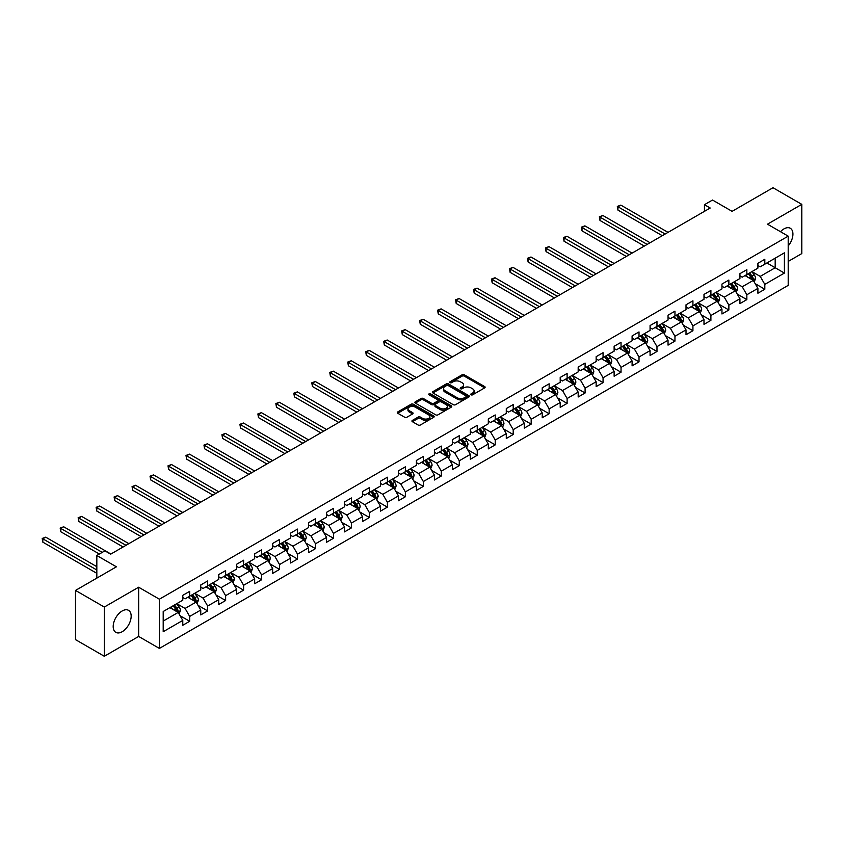 <?xml version="1.0" encoding="UTF-8"?>
<svg xmlns="http://www.w3.org/2000/svg" width="844" height="844" viewBox="0 0 844 844"><rect width="100%" height="100%" fill="white"/><g stroke="black" fill="none" stroke-linecap="round" stroke-linejoin="round"><path stroke-width="1.27" d="M471.068 394.813A1.118 0.644 0 0 0 472.651 394.813L484.667 387.881A1.604 0.928 0 0 0 485.131 387.227A1.604 0.928 0 0 0 484.667 386.573L464.305 374.82A1.604 0.928 0 0 0 462.048 374.82L450.031 381.752A1.118 0.644 0 0 0 451.614 382.67L453.165 381.773A5.117 2.954 0 0 1 460.402 381.773L462.101 382.754A5.117 2.954 0 0 1 463.599 384.843A5.117 2.954 0 0 1 462.101 386.932L460.55 387.829A1.118 0.644 0 0 0 462.132 388.746L463.683 387.85A5.117 2.954 0 0 1 470.92 387.85L472.619 388.82A5.117 2.954 0 0 1 474.117 390.909A5.117 2.954 0 0 1 472.619 392.998L471.068 393.895A1.118 0.644 0 0 0 471.068 394.813L471.068 393.895M122.18 631.723A12.713 7.332 120 0 0 130.482 620.53A12.713 7.332 120 0 0 128.531 610.339A12.713 7.332 120 0 0 122.18 610.972A12.713 7.332 120 0 0 113.877 622.165A12.713 7.332 120 0 0 115.828 632.356A12.713 7.332 120 0 0 122.18 631.723M788.201 245.952A12.713 7.332 120 0 0 790.3 228.27A12.713 7.332 120 0 0 783.939 228.903A12.713 7.332 120 0 0 780.489 231.699M412.399 420.396A1.604 0.928 0 0 0 411.935 421.04A1.604 0.928 0 0 0 412.399 421.694L418.118 424.996A1.604 0.928 0 0 0 420.375 424.996L433.721 417.295A1.604 0.928 0 0 0 434.185 416.641A1.604 0.928 0 0 0 433.721 415.986L413.36 404.234A1.604 0.928 0 0 0 411.102 404.234L397.756 411.935A1.604 0.928 0 0 0 397.292 412.589A1.604 0.928 0 0 0 397.756 413.243L404.656 417.221A1.604 0.928 0 0 0 406.913 417.221L412.632 413.929A1.604 0.928 0 0 0 413.096 413.275A1.604 0.928 0 0 0 412.632 412.621L409.203 410.648A4.283 2.469 0 0 1 407.958 408.897A4.283 2.469 0 0 1 410.595 406.618A4.283 2.469 0 0 1 415.259 407.156L428.657 414.889A4.283 2.469 0 0 1 429.912 416.641A4.283 2.469 0 0 1 427.275 418.919A4.283 2.469 0 0 1 422.612 418.381L420.375 417.094A1.604 0.928 0 0 0 418.118 417.094L412.399 420.396L412.399 421.694L418.118 418.424L418.118 417.094M788.201 261.429L801.8 253.58L801.8 204.364L772.999 187.727L732.096 211.348L712.515 200.039L704.445 204.691L710.205 208.014L110.659 554.17L104.899 550.837L96.828 555.5L96.828 578.108M104.318 607.047L104.318 656.273L138.659 636.45L138.659 587.224L104.318 607.047L75.517 590.42L116.419 566.809L96.828 555.5M138.659 587.224L159.389 599.198L788.201 236.151L788.201 285.377L159.389 648.424L159.389 599.198M801.8 204.364L767.47 224.177L788.201 236.151M453.281 404.687A1.604 0.928 0 0 0 455.549 404.687L468.884 396.986A1.604 0.928 0 0 0 469.359 396.332A1.604 0.928 0 0 0 468.884 395.678L448.533 383.925A1.604 0.928 0 0 0 446.276 383.925L432.93 391.627A1.604 0.928 0 0 0 432.455 392.281A1.604 0.928 0 0 0 432.93 392.935L453.281 404.687M429.469 395.055A1.118 0.644 0 0 1 430.609 395.214L430.609 393.884L451.308 405.827A1.604 0.928 0 0 1 451.772 406.481A1.604 0.928 0 0 1 451.308 407.135L437.962 414.837A1.604 0.928 0 0 1 435.694 414.837L415.343 403.094L421.05 399.813L421.05 398.484L415.343 401.786A1.604 0.928 0 0 0 414.879 402.44A1.604 0.928 0 0 0 415.343 403.094L415.343 401.786M421.05 399.813A1.604 0.928 0 0 1 423.319 399.813L423.319 398.484A1.604 0.928 0 0 0 421.05 398.484M423.319 398.484L431.569 403.253A1.604 0.928 0 0 0 433.837 403.253L437.625 401.069A1.604 0.928 0 0 0 438.089 400.415A1.604 0.928 0 0 0 437.625 399.761L429.026 394.802A1.118 0.644 0 0 1 430.609 393.884M104.318 656.273L75.517 639.636L75.517 590.42M180.067 615.73L189.689 621.279L189.689 616.426L200.756 610.043L200.756 614.896L207.666 610.908L207.666 606.045L218.723 599.662L218.723 604.515L225.633 600.527L225.633 595.674L236.7 589.291L236.7 594.144L243.61 590.156L243.61 585.293L254.666 578.91L254.666 583.763L261.587 579.775L261.587 574.922L272.644 568.529L272.644 573.392L279.554 569.394L279.554 564.541L290.61 558.158L290.61 563.011L297.531 559.023L297.531 554.17L308.587 547.777L308.587 552.641L315.498 548.642L315.498 543.789L326.565 537.406L326.565 542.259L333.475 538.272L333.475 533.419L344.531 527.025L344.531 531.889L351.442 527.89L351.442 523.037L362.509 516.655L362.509 521.508L369.419 517.52L369.419 512.656L380.475 506.273L380.475 511.126L387.396 507.138L387.396 502.286L398.452 495.903L398.452 500.756L405.363 496.768L405.363 491.904L416.419 485.522L416.419 490.375L423.34 486.387L423.34 481.534L434.396 475.151L434.396 480.004L441.306 476.016L441.306 471.152L452.373 464.77L452.373 469.623L459.284 465.635L459.284 460.782L470.34 454.388L470.34 459.252L477.25 455.254L477.25 450.401L488.317 444.018L488.317 448.871L495.228 444.883L495.228 440.03L506.284 433.637L506.284 438.5L513.205 434.502L513.205 429.649L524.261 423.266L524.261 428.119L531.171 424.131L531.171 419.278L542.228 412.885L542.228 417.748L549.149 413.75L549.149 408.897L560.205 402.514L560.205 407.367L567.115 403.379L567.115 398.516L578.182 392.133L578.182 396.986L585.092 392.998L585.092 388.145L596.149 381.762L596.149 386.615L603.059 382.627L603.059 377.764L614.126 371.381L614.126 376.234L621.036 372.246L621.036 367.393L632.093 361.01L632.093 365.863L639.014 361.865L639.014 357.012L650.07 350.629L650.07 355.482L656.98 351.494L656.98 346.641L668.037 340.248L668.037 345.112L674.957 341.113L674.957 336.26L686.014 329.877L686.014 334.73L692.924 330.743L692.924 325.889L703.991 319.496L703.991 324.36L710.901 320.361L710.901 315.508L721.958 309.126L721.958 313.979L728.868 309.991L728.868 305.127L739.935 298.744L739.935 303.597L746.845 299.609L746.845 294.756L757.901 288.374L757.901 293.227L764.822 289.239L764.822 284.375L784.403 273.076L784.403 252.852L775.182 258.169L775.182 267.748L784.403 273.076M189.689 621.279L182.779 625.267L182.779 620.414L163.198 631.723L163.198 611.499L182.779 600.2L182.779 595.336L189.689 591.349L189.689 596.202L200.756 589.819L200.756 584.966L207.666 580.967L207.666 585.831L218.723 579.438L218.723 574.585L225.633 570.597L225.633 575.45L236.7 569.067L236.7 564.214L243.61 560.216L243.61 565.079L254.666 558.686L254.666 553.833L261.587 549.845L261.587 554.698L272.644 548.315L272.644 543.462L279.554 539.464L279.554 544.327L290.61 537.934L290.61 533.081L297.531 529.093L297.531 533.946L308.587 527.563L308.587 522.7L315.498 518.712L315.498 523.565L326.565 517.182L326.565 512.329L333.475 508.341L333.475 513.194L344.531 506.811L344.531 501.948L351.442 497.96L351.442 502.813L362.509 496.43L362.509 491.577L369.419 487.589L369.419 492.442L380.475 486.06L380.475 481.196L387.396 477.208L387.396 482.061L398.452 475.678L398.452 470.825L405.363 466.827L405.363 471.69L416.419 465.297L416.419 460.444L423.34 456.456L423.34 461.309L434.396 454.927L434.396 450.074L441.306 446.075L441.306 450.939L452.373 444.545L452.373 439.692L459.284 435.704L459.284 440.557L470.34 434.175L470.34 429.322L477.25 425.323L477.25 430.176L488.317 423.793L488.317 418.94L495.228 414.953L495.228 419.806L506.284 413.423L506.284 408.559L513.205 404.571L513.205 409.424L524.261 403.042L524.261 398.189L531.171 394.201L531.171 399.054L542.228 392.671L542.228 387.807L549.149 383.82L549.149 388.673L560.205 382.29L560.205 377.437L567.115 373.438L567.115 378.302L578.182 371.909L578.182 367.056L585.092 363.068L585.092 367.921L596.149 361.538L596.149 356.685L603.059 352.686L603.059 357.55L614.126 351.157L614.126 346.304L621.036 342.316L621.036 347.169L632.093 340.786L632.093 335.933L639.014 331.935L639.014 336.798L650.07 330.405L650.07 325.552L656.98 321.564L656.98 326.417L668.037 320.034L668.037 315.171L674.957 311.183L674.957 316.036L686.014 309.653L686.014 304.8L692.924 300.812L692.924 305.665L703.991 299.282L703.991 294.419L710.901 290.431L710.901 295.284L721.958 288.901L721.958 284.048L728.868 280.06L728.868 284.913L739.935 278.531L739.935 273.667L746.845 269.679L746.845 274.532L757.901 268.149L757.901 263.296L764.822 259.298L764.822 264.161L784.403 252.852M187.843 597.267L196.146 602.057L185.079 608.44L176.786 603.65M182.779 597.531L185.079 598.86L189.689 596.202M185.079 608.44L189.689 616.426M196.146 602.057L200.756 610.043M205.82 586.896L214.112 591.686L203.056 598.069L194.764 593.279M200.756 587.16L203.056 588.49L207.666 585.831M203.056 598.069L207.666 606.045M214.112 591.686L218.723 599.662M223.797 576.515L232.089 581.305L221.033 587.688L212.73 582.898M218.723 576.779L221.033 578.108L225.633 575.45M221.033 587.688L225.633 595.674M232.089 581.305L236.7 589.291M241.764 566.145L250.056 570.924L239 577.317L230.707 572.527M236.7 566.408L239 567.738L243.61 565.079M239 577.317L243.61 585.293M250.056 570.924L254.666 578.91M259.741 555.763L268.033 560.553L256.977 566.936L248.674 562.146M254.666 556.027L256.977 557.356L261.587 554.698M256.977 566.936L261.587 574.922M268.033 560.553L272.644 568.529M277.708 545.382L286.01 550.172L274.944 556.565L266.651 551.776M272.644 545.657L274.944 546.986L279.554 544.327M274.944 556.565L279.554 564.541M286.01 550.172L290.61 558.158M295.685 535.012L303.977 539.801L292.921 546.184L284.628 541.394M290.61 535.275L292.921 536.605L297.531 533.946M292.921 546.184L297.531 554.17M303.977 539.801L308.587 547.777M313.651 524.63L321.954 529.42L310.887 535.813L302.595 531.024M308.587 524.905L310.887 526.234L315.498 523.565M310.887 535.813L315.498 543.789M321.954 529.42L326.565 537.406M331.629 514.26L339.921 519.049L328.865 525.432L320.572 520.642M326.565 514.524L328.865 515.853L333.475 513.194M328.865 525.432L333.475 533.419M339.921 519.049L344.531 527.025M349.606 503.879L357.898 508.668L346.842 515.051L338.539 510.261M344.531 504.142L346.842 505.482L351.442 502.813M346.842 515.051L351.442 523.037M357.898 508.668L362.509 516.655M367.573 493.508L375.865 498.298L364.808 504.68L356.516 499.891M362.509 493.772L364.808 495.101L369.419 492.442M364.808 504.68L369.419 512.656M375.865 498.298L380.475 506.273M385.55 483.127L393.842 487.916L382.786 494.299L374.483 489.509M380.475 483.39L382.786 484.72L387.396 482.061M382.786 494.299L387.396 502.286M393.842 487.916L398.452 495.903M403.516 472.756L411.819 477.546L400.752 483.928L392.46 479.139M398.452 473.02L400.752 474.349L405.363 471.69M400.752 483.928L405.363 491.904M411.819 477.546L416.419 485.522M421.494 462.375L429.786 467.165L418.729 473.547L410.437 468.758M416.419 462.639L418.729 463.968L423.34 461.309M418.729 473.547L423.34 481.534M429.786 467.165L434.396 475.151M439.471 451.994L447.763 456.783L436.696 463.177L428.404 458.387M434.396 452.268L436.696 453.597L441.306 450.939M436.696 463.177L441.306 471.152M447.763 456.783L452.373 464.77M457.437 441.623L465.73 446.413L454.673 452.795L446.381 448.006M452.373 441.887L454.673 443.216L459.284 440.557M454.673 452.795L459.284 460.782M465.73 446.413L470.34 454.388M475.415 431.242L483.707 436.031L472.651 442.425L464.348 437.635M470.34 431.516L472.651 432.845L477.25 430.176M472.651 442.425L477.25 450.401M483.707 436.031L488.317 444.018M493.381 420.871L501.684 425.661L490.617 432.044L482.325 427.254M488.317 421.135L490.617 422.464L495.228 419.806M490.617 432.044L495.228 440.03M501.684 425.661L506.284 433.637M511.358 410.49L519.651 415.28L508.594 421.662L500.292 416.883M506.284 410.754L508.594 412.094L513.205 409.424M508.594 421.662L513.205 429.649M519.651 415.28L524.261 423.266M529.325 400.119L537.628 404.909L526.561 411.292L518.269 406.502M524.261 400.383L526.561 401.712L531.171 399.054M526.561 411.292L531.171 419.278M537.628 404.909L542.228 412.885M547.302 389.738L555.595 394.528L544.538 400.911L536.246 396.121M542.228 390.002L544.538 391.331L549.149 388.673M544.538 400.911L549.149 408.897M555.595 394.528L560.205 402.514M565.28 379.367L573.572 384.157L562.505 390.54L554.213 385.75M560.205 379.631L562.505 380.961L567.115 378.302M562.505 390.54L567.115 398.516M573.572 384.157L578.182 392.133M583.246 368.986L591.538 373.776L580.482 380.159L572.19 375.369M578.182 369.25L580.482 370.579L585.092 367.921M580.482 380.159L585.092 388.145M591.538 373.776L596.149 381.762M601.223 358.616L609.516 363.395L598.459 369.788L590.156 364.998M596.149 358.879L598.459 360.209L603.059 357.55M598.459 369.788L603.059 377.764M609.516 363.395L614.126 371.381M619.19 348.234L627.493 353.024L616.426 359.407L608.134 354.617M614.126 348.498L616.426 349.827L621.036 347.169M616.426 359.407L621.036 367.393M627.493 353.024L632.093 361.01M637.167 337.853L645.46 342.643L634.403 349.036L626.1 344.246M632.093 338.127L634.403 339.457L639.014 336.798M634.403 349.036L639.014 357.012M645.46 342.643L650.07 350.629M655.134 327.483L663.437 332.272L652.37 338.655L644.077 333.865M650.07 327.746L652.37 329.076L656.98 326.417M652.37 338.655L656.98 346.641M663.437 332.272L668.037 340.248M673.111 317.101L681.403 321.891L670.347 328.284L662.055 323.495M668.037 317.376L670.347 318.705L674.957 316.036M670.347 328.284L674.957 336.26M681.403 321.891L686.014 329.877M691.088 306.731L699.381 311.52L688.314 317.903L680.021 313.113M686.014 306.994L688.314 308.324L692.924 305.665M688.314 317.903L692.924 325.889M699.381 311.52L703.991 319.496M709.055 296.349L717.347 301.139L706.291 307.522L697.999 302.732M703.991 296.613L706.291 297.953L710.901 295.284M706.291 307.522L710.901 315.508M717.347 301.139L721.958 309.126M727.032 285.979L735.324 290.769L724.268 297.151L715.965 292.362M721.958 286.243L724.268 287.572L728.868 284.913M724.268 297.151L728.868 305.127M735.324 290.769L739.935 298.744M744.999 275.598L753.302 280.387L742.235 286.77L733.942 281.98M739.935 275.861L742.235 277.191L746.845 274.532M742.235 286.77L746.845 294.756M753.302 280.387L757.901 288.374M766.89 262.959L775.182 267.748L760.212 276.399L751.909 271.61M757.901 265.491L760.212 266.82L764.822 264.161M760.212 276.399L764.822 284.375M138.659 636.45L159.389 648.424M704.445 204.691L704.445 211.348M163.198 621.078L178.168 612.438L169.876 607.648M178.168 612.438L182.779 620.414M755.201 283.679L764.822 289.239M737.223 294.06L746.845 299.609M719.257 304.431L728.868 309.991M701.28 314.812L710.901 320.361M683.302 325.183L692.924 330.743M665.336 335.564L674.957 341.113M647.359 345.934L656.98 351.494M629.392 356.316L639.014 361.865M611.415 366.697L621.036 372.246M593.448 377.068L603.059 382.627M575.471 387.449L585.092 392.998M557.494 397.819L567.115 403.379M539.527 408.201L549.149 413.75M521.55 418.571L531.171 424.131M503.583 428.952L513.205 434.502M485.606 439.323L495.228 444.883M467.639 449.704L477.25 455.254M449.662 460.086L459.284 465.635M431.685 470.456L441.306 476.016M413.718 480.837L423.34 486.387M395.741 491.208L405.363 496.768M377.774 501.589L387.396 507.138M359.797 511.96L369.419 517.52M341.831 522.341L351.442 527.89M323.853 532.712L333.475 538.272M305.876 543.093L315.498 548.642M287.909 553.464L297.531 559.023M269.932 563.845L279.554 569.394M251.966 574.226L261.587 579.775M233.988 584.597L243.61 590.156M216.022 594.978L225.633 600.527M198.045 605.348L207.666 610.908M471.511 394.971L472.619 394.327A5.117 2.954 0 0 0 474.117 392.238L474.117 390.909M463.599 384.843L463.599 386.172A5.117 2.954 0 0 1 462.101 388.261L460.993 388.905M484.667 386.573L484.667 387.881L464.305 376.15A1.604 0.928 0 0 0 462.048 376.15L450.474 382.828M468.863 396.996L448.533 385.254A1.604 0.928 0 0 0 446.276 385.254L432.951 392.945M466.057 396.786A1.118 0.644 0 0 0 466.057 395.878L448.196 385.56A1.118 0.644 0 0 0 446.613 385.56L444.967 386.51A5.117 2.954 0 0 0 443.469 388.599A5.117 2.954 0 0 0 444.967 390.688L457.184 397.735A5.117 2.954 0 0 0 464.422 397.735L466.057 396.786L466.057 398.115A1.118 0.644 0 0 0 466.394 397.661L466.394 396.332M443.469 388.599L443.469 389.928A5.117 2.954 0 0 0 444.967 392.017L444.967 390.688M466.057 398.115L464.422 399.064A5.117 2.954 0 0 1 457.184 399.064L444.967 392.017M423.319 399.813L431.569 404.582A1.604 0.928 0 0 0 433.837 404.582L437.625 402.398A1.604 0.928 0 0 0 438.089 401.744L438.089 400.415M430.609 395.214L451.287 407.146M440.135 408.201A4.283 2.469 0 0 0 444.799 408.739A4.283 2.469 0 0 0 447.436 406.449A4.283 2.469 0 0 0 446.191 404.709L441.465 401.976A1.604 0.928 0 0 0 439.207 401.976L435.42 404.171A1.604 0.928 0 0 0 434.945 404.825A1.604 0.928 0 0 0 435.42 405.468L440.135 408.201L440.135 409.53A4.283 2.469 0 0 0 444.799 410.068A4.283 2.469 0 0 0 447.436 407.779L447.436 406.449M434.945 404.825L434.945 406.154A1.604 0.928 0 0 0 435.42 406.808L435.42 405.468M440.135 409.53L435.42 406.808M429.912 416.641L429.912 417.97A4.283 2.469 0 0 1 427.275 420.249A4.283 2.469 0 0 1 422.612 419.711L420.375 418.424A1.604 0.928 0 0 0 418.118 418.424M407.958 408.897L407.958 410.226A4.283 2.469 0 0 0 409.203 411.977L409.203 410.648M412.632 412.621L412.632 413.929L409.203 411.977M433.721 415.986L433.721 417.295L413.36 405.563A1.604 0.928 0 0 0 411.102 405.563L397.777 413.254M754.209 281.97L755.58 278.509A4.315 2.49 -120 0 0 754.198 274.838L751.825 271.662M747.678 277.148L746.064 274.986M668.037 232.364L620.836 205.113L617.956 206.78L617.956 210.103L662.276 235.687M748.248 273.72L750.632 276.895A4.315 2.49 60 0 1 751.867 279.491L753.249 278.699A4.315 2.49 -120 0 0 752.015 276.104L749.63 272.928M748.554 273.551L751.192 277.075A2.194 1.266 60 0 1 751.593 277.739L753.249 278.699M617.956 210.103L617.323 206.411L665.156 234.031M617.323 206.411L620.836 205.113M736.232 292.341L737.603 288.891A4.315 2.49 -120 0 0 736.232 285.209L733.847 282.033M729.701 287.519L728.087 285.367M650.07 242.745L602.869 215.484L599.989 217.151L599.989 220.474L644.31 246.068M730.282 284.101L732.655 287.276A4.315 2.49 60 0 1 733.89 289.872L735.272 289.07A4.315 2.49 -120 0 0 734.037 286.475L731.664 283.299M730.577 283.922L733.214 287.445A2.194 1.266 60 0 1 733.615 288.12L735.272 289.07M599.989 220.474L599.356 216.781L647.19 244.401M599.356 216.781L602.869 215.484M718.265 302.722L719.637 299.261A4.315 2.49 -120 0 0 718.255 295.59L715.881 292.414M711.735 297.9L710.12 295.738M632.093 253.116L584.892 225.865L582.012 227.532L582.012 230.855L626.332 256.439M712.304 294.472L714.678 297.647A4.315 2.49 60 0 1 715.923 300.242L717.305 299.451A4.315 2.49 -120 0 0 716.06 296.856L713.686 293.68M712.61 294.303L715.248 297.827A2.194 1.266 60 0 1 715.638 298.491L717.305 299.451M582.012 230.855L581.379 227.163L629.213 254.782M581.379 227.163L584.892 225.865M700.288 313.092L701.659 309.642A4.315 2.49 -120 0 0 700.277 305.961L697.904 302.796M693.757 308.271L692.143 306.119M614.126 263.497L566.925 236.246L564.045 237.902L564.045 241.226L608.366 266.82M694.327 304.853L696.711 308.028A4.315 2.49 60 0 1 697.946 310.624L699.328 309.822A4.315 2.49 -120 0 0 698.094 307.227L695.72 304.051M694.633 304.684L697.271 308.197A2.194 1.266 60 0 1 697.671 308.872L699.328 309.822M564.045 241.226L563.412 237.544L611.246 265.153M563.412 237.544L566.925 236.246M682.321 323.474L683.682 320.013A4.315 2.49 -120 0 0 682.311 316.342L679.926 313.166M675.791 318.652L674.166 316.489M596.149 273.867L548.948 246.617L546.068 248.284L546.068 251.607L590.389 277.191M676.361 315.234L678.734 318.399A4.315 2.49 60 0 1 679.969 321.005L681.351 320.203A4.315 2.49 -120 0 0 680.116 317.608L677.743 314.432M676.656 315.055L679.293 318.578A2.194 1.266 60 0 1 679.694 319.243L681.351 320.203M546.068 251.607L545.435 247.914L593.269 275.534M545.435 247.914L548.948 246.617M664.344 333.844L665.716 330.394A4.315 2.49 -120 0 0 664.333 326.723L661.96 323.547M657.814 329.023L656.199 326.871M578.182 284.249L530.981 256.998L528.101 258.654L528.101 261.988L572.422 287.572M658.383 325.605L660.768 328.78A4.315 2.49 60 0 1 662.002 331.375L663.384 330.574A4.315 2.49 -120 0 0 662.15 327.978L659.765 324.803M658.689 325.436L661.327 328.949A2.194 1.266 60 0 1 661.728 329.624L663.384 330.574M528.101 261.988L527.458 258.296L575.302 285.905M527.458 258.296L530.981 256.998M646.367 344.225L647.738 340.776A4.315 2.49 -120 0 0 646.367 337.094L643.983 333.918M639.836 339.404L638.222 337.241M560.205 294.619L513.004 267.369L510.124 269.036L510.124 272.359L554.445 297.953M640.417 335.986L642.79 339.161A4.315 2.49 60 0 1 644.025 341.757L645.407 340.955A4.315 2.49 -120 0 0 644.172 338.36L641.799 335.184M640.712 335.806L643.35 339.33A2.194 1.266 60 0 1 643.75 339.995L645.407 340.955M510.124 272.359L509.491 268.666L557.325 296.286M509.491 268.666L513.004 267.369M628.4 354.596L629.772 351.146A4.315 2.49 -120 0 0 628.39 347.475L626.016 344.299M621.87 349.775L620.256 347.623M542.228 305L495.027 277.75L492.147 279.406L492.147 282.74L536.467 308.324M622.439 346.356L624.824 349.532A4.315 2.49 60 0 1 626.058 352.127L627.44 351.336A4.315 2.49 -120 0 0 626.206 348.73L623.821 345.565M622.745 346.188L625.383 349.711A2.194 1.266 60 0 1 625.784 350.376L627.44 351.336M492.147 282.74L491.514 279.047L539.348 306.657M491.514 279.047L495.027 277.75M610.423 364.977L611.794 361.527A4.315 2.49 -120 0 0 610.423 357.845L608.039 354.67M603.893 360.156L602.278 358.004M524.261 315.371L477.06 288.12L474.18 289.787L474.18 293.111L518.501 318.705M604.473 356.738L606.847 359.913A4.315 2.49 60 0 1 608.081 362.509L609.463 361.707A4.315 2.49 -120 0 0 608.229 359.111L605.855 355.936M604.768 356.558L607.406 360.082A2.194 1.266 60 0 1 607.807 360.747L609.463 361.707M474.18 293.111L473.547 289.418L521.381 317.038M473.547 289.418L477.06 288.12M592.456 375.348L593.828 371.898A4.315 2.49 -120 0 0 592.446 368.227L590.072 365.051M585.926 370.527L584.312 368.374M506.284 325.752L459.083 298.502L456.203 300.169L456.203 303.492L500.524 329.076M586.496 367.108L588.869 370.284A4.315 2.49 60 0 1 590.114 372.879L591.496 372.088A4.315 2.49 -120 0 0 590.251 369.493L587.878 366.317M586.802 366.94L589.439 370.463A2.194 1.266 60 0 1 589.829 371.128L591.496 372.088M456.203 303.492L455.57 299.799L503.404 327.419M455.57 299.799L459.083 298.502M574.479 385.729L575.851 382.279A4.315 2.49 -120 0 0 574.469 378.597L572.095 375.422M567.949 380.908L566.335 378.756M488.317 336.123L441.117 308.872L438.236 310.539L438.236 313.862L482.557 339.457M568.518 377.49L570.903 380.665A4.315 2.49 60 0 1 572.137 383.26L573.519 382.459A4.315 2.49 -120 0 0 572.285 379.863L569.9 376.688M568.824 377.31L571.462 380.834A2.194 1.266 60 0 1 571.863 381.499L573.519 382.459M438.236 313.862L437.603 310.17L485.437 337.79M437.603 310.17L441.117 308.872M556.512 396.11L557.873 392.65A4.315 2.49 -120 0 0 556.502 388.978L554.118 385.803M549.971 391.289L548.357 389.126M470.34 346.504L423.139 319.254L420.259 320.92L420.259 324.244L464.58 349.827M550.552 387.86L552.925 391.036A4.315 2.49 60 0 1 554.16 393.631L555.542 392.84A4.315 2.49 -120 0 0 554.308 390.244L551.934 387.069M550.847 387.691L553.485 391.215A2.194 1.266 60 0 1 553.886 391.88L555.542 392.84M420.259 324.244L419.626 320.551L467.46 348.171M419.626 320.551L423.139 319.254M538.535 406.481L539.907 403.031A4.315 2.49 -120 0 0 538.525 399.349L536.151 396.174M532.005 401.66L530.391 399.507M452.373 356.885L405.173 329.635L402.293 331.291L402.293 334.614L446.613 360.209M532.575 398.241L534.959 401.417A4.315 2.49 60 0 1 536.193 404.012L537.575 403.21A4.315 2.49 -120 0 0 536.341 400.615L533.957 397.44M532.88 398.062L535.518 401.586A2.194 1.266 60 0 1 535.919 402.261L537.575 403.21M402.293 334.614L401.649 330.922L449.493 358.542M401.649 330.922L405.173 329.635M520.558 416.862L521.93 413.402A4.315 2.49 -120 0 0 520.558 409.73L518.174 406.555M514.028 412.041L512.413 409.878M434.396 367.256L387.196 340.005L384.315 341.672L384.315 344.996L428.636 370.579M514.608 408.612L516.982 411.788A4.315 2.49 60 0 1 518.216 414.393L519.598 413.592A4.315 2.49 -120 0 0 518.364 410.996L515.99 407.821M514.903 408.443L517.541 411.967A2.194 1.266 60 0 1 517.942 412.632L519.598 413.592M384.315 344.996L383.682 341.303L431.516 368.923M383.682 341.303L387.196 340.005M502.591 427.233L503.963 423.783A4.315 2.49 -120 0 0 502.581 420.101L500.207 416.936M496.061 422.411L494.447 420.259M416.419 377.637L369.218 350.387L366.338 352.043L366.338 355.377L410.659 380.961M496.631 418.993L499.015 422.169A4.315 2.49 60 0 1 500.249 424.764L501.631 423.962A4.315 2.49 -120 0 0 500.397 421.367L498.013 418.191M496.937 418.824L499.574 422.338A2.194 1.266 60 0 1 499.975 423.013L501.631 423.962M366.338 355.377L365.705 351.684L413.539 379.294M365.705 351.684L369.218 350.387M484.614 437.614L485.986 434.164A4.315 2.49 -120 0 0 484.614 430.482L482.23 427.307M478.084 432.793L476.47 430.63M398.452 388.008L351.252 360.757L348.372 362.424L348.372 365.747L392.692 391.331M478.664 429.374L481.038 432.539A4.315 2.49 60 0 1 482.272 435.145L483.654 434.343A4.315 2.49 -120 0 0 482.42 431.748L480.046 428.573M478.959 429.195L481.597 432.719A2.194 1.266 60 0 1 481.998 433.383L483.654 434.343M348.372 365.747L347.739 362.055L395.572 389.675M347.739 362.055L351.252 360.757M466.648 447.985L468.019 444.535A4.315 2.49 -120 0 0 466.637 440.863L464.263 437.688M460.117 443.163L458.503 441.011M380.475 398.389L333.274 371.138L330.394 372.795L330.394 376.129L374.715 401.712M460.687 439.745L463.061 442.921A4.315 2.49 60 0 1 464.305 445.516L465.688 444.725A4.315 2.49 -120 0 0 464.443 442.119L462.069 438.943M460.993 439.576L463.63 443.089A2.194 1.266 60 0 1 464.021 443.765L465.688 444.725M330.394 376.129L329.761 372.436L377.595 400.045M329.761 372.436L333.274 371.138M448.67 458.366L450.042 454.916A4.315 2.49 -120 0 0 448.66 451.234L446.286 448.058M442.14 453.544L440.526 451.382M362.509 408.76L315.308 381.509L312.428 383.176L312.428 386.499L356.748 412.094M442.71 450.126L445.094 453.302A4.315 2.49 60 0 1 446.328 455.897L447.71 455.095A4.315 2.49 -120 0 0 446.476 452.5L444.092 449.324M443.016 449.947L445.653 453.471A2.194 1.266 60 0 1 446.054 454.135L447.71 455.095M312.428 386.499L311.795 382.807L359.628 410.427M311.795 382.807L315.308 381.509M430.693 468.736L432.065 465.287A4.315 2.49 -120 0 0 430.693 461.615L428.309 458.44M424.163 463.915L422.549 461.763M344.531 419.141L297.331 391.89L294.451 393.547L294.451 396.88L338.771 422.464M424.743 460.497L427.117 463.672A4.315 2.49 60 0 1 428.351 466.268L429.733 465.477A4.315 2.49 -120 0 0 428.499 462.871L426.125 459.706M425.038 460.328L427.676 463.852A2.194 1.266 60 0 1 428.077 464.517L429.733 465.477M294.451 396.88L293.817 393.188L341.651 420.808M293.817 393.188L297.331 391.89M412.727 479.118L414.098 475.668A4.315 2.49 -120 0 0 412.716 471.986L410.342 468.81M406.196 474.296L404.582 472.144M326.565 429.512L279.364 402.261L276.484 403.928L276.484 407.251L320.804 432.845M406.766 470.878L409.15 474.054A4.315 2.49 60 0 1 410.384 476.649L411.767 475.847A4.315 2.49 -120 0 0 410.532 473.252L408.148 470.076M407.072 470.699L409.709 474.222A2.194 1.266 60 0 1 410.11 474.887L411.767 475.847M276.484 407.251L275.84 403.559L323.685 431.178M275.84 403.559L279.364 402.261M394.749 489.488L396.121 486.038A4.315 2.49 -120 0 0 394.749 482.367L392.365 479.192M388.219 484.667L386.605 482.515M308.587 439.893L261.387 412.642L258.507 414.309L258.507 417.632L302.827 443.216M388.799 481.249L391.173 484.424A4.315 2.49 60 0 1 392.407 487.02L393.789 486.228A4.315 2.49 -120 0 0 392.555 483.633L390.181 480.458M389.095 481.08L391.732 484.604A2.194 1.266 60 0 1 392.133 485.268L393.789 486.228M258.507 417.632L257.874 413.94L305.707 441.56M257.874 413.94L261.387 412.642M376.783 499.87L378.154 496.42A4.315 2.49 -120 0 0 376.772 492.738L374.398 489.562M370.252 495.048L368.638 492.896M290.61 450.274L243.41 423.013L240.529 424.68L240.529 428.003L284.85 453.597M370.822 491.63L373.206 494.806A4.315 2.49 60 0 1 374.441 497.401L375.823 496.599A4.315 2.49 -120 0 0 374.588 494.004L372.204 490.828M371.128 491.451L373.765 494.974A2.194 1.266 60 0 1 374.166 495.65L375.823 496.599M240.529 428.003L239.896 424.31L287.73 451.93M239.896 424.31L243.41 423.013M358.805 510.251L360.177 506.79A4.315 2.49 -120 0 0 358.795 503.119L356.421 499.943M352.275 505.429L350.661 503.267M272.644 460.645L225.443 433.394L222.563 435.061L222.563 438.384L266.883 463.968M352.855 502.001L355.229 505.176A4.315 2.49 60 0 1 356.463 507.772L357.845 506.98A4.315 2.49 -120 0 0 356.611 504.385L354.237 501.209M353.151 501.832L355.788 505.356A2.194 1.266 60 0 1 356.189 506.02L357.845 506.98M222.563 438.384L221.93 434.692L269.763 462.312M221.93 434.692L225.443 433.394M340.839 520.621L342.21 517.172A4.315 2.49 -120 0 0 340.828 513.49L338.455 510.325M334.308 515.8L332.694 513.648M254.666 471.026L207.466 443.775L204.586 445.432L204.586 448.755L248.906 474.349M334.878 512.382L337.252 515.557A4.315 2.49 60 0 1 338.497 518.153L339.879 517.351A4.315 2.49 -120 0 0 338.634 514.756L336.26 511.58M335.184 512.213L337.822 515.726A2.194 1.266 60 0 1 338.212 516.401L339.879 517.351M204.586 448.755L203.953 445.073L251.786 472.682M203.953 445.073L207.466 443.775M322.862 531.003L324.233 527.542A4.315 2.49 -120 0 0 322.851 523.871L320.477 520.695M316.331 526.181L314.717 524.018M236.7 481.397L189.499 454.146L186.619 455.813L186.619 459.136L230.939 484.72M316.901 522.763L319.285 525.928A4.315 2.49 60 0 1 320.52 528.534L321.902 527.732A4.315 2.49 -120 0 0 320.667 525.137L318.283 521.961M317.207 522.584L319.844 526.107A2.194 1.266 60 0 1 320.245 526.772L321.902 527.732M186.619 459.136L185.986 455.443L233.82 483.063M185.986 455.443L189.499 454.146M304.884 541.373L306.256 537.923A4.315 2.49 -120 0 0 304.884 534.241L302.5 531.076M298.354 536.552L296.74 534.4M218.723 491.778L171.522 464.527L168.642 466.183L168.642 469.517L212.962 495.101M298.934 533.134L301.308 536.309A4.315 2.49 60 0 1 302.542 538.905L303.924 538.103A4.315 2.49 -120 0 0 302.69 535.507L300.316 532.332M299.23 532.965L301.867 536.478A2.194 1.266 60 0 1 302.268 537.153L303.924 538.103M168.642 469.517L168.009 465.825L215.842 493.434M168.009 465.825L171.522 464.527M286.918 551.754L288.289 548.305A4.315 2.49 -120 0 0 286.907 544.623L284.533 541.447M280.387 546.933L278.773 544.77M200.756 502.148L153.555 474.898L150.675 476.565L150.675 479.888L194.996 505.482M280.957 543.515L283.341 546.68A4.315 2.49 60 0 1 284.576 549.286L285.958 548.484A4.315 2.49 -120 0 0 284.723 545.889L282.339 542.713M281.263 543.336L283.901 546.859A2.194 1.266 60 0 1 284.301 547.524L285.958 548.484M150.675 479.888L150.032 476.195L197.876 503.815M150.032 476.195L153.555 474.898M268.941 562.125L270.312 558.675A4.315 2.49 -120 0 0 268.941 555.004L266.556 551.828M262.41 557.304L260.796 555.152M182.779 512.53L135.578 485.279L132.698 486.935L132.698 490.269L177.018 515.853M262.99 553.886L265.364 557.061A4.315 2.49 60 0 1 266.598 559.656L267.981 558.865A4.315 2.49 -120 0 0 266.746 556.259L264.372 553.094M263.286 553.717L265.923 557.23A2.194 1.266 60 0 1 266.324 557.905L267.981 558.865M132.698 490.269L132.065 486.577L179.899 514.186M132.065 486.577L135.578 485.279M250.974 572.506L252.345 569.056A4.315 2.49 -120 0 0 250.963 565.374L248.59 562.199M244.443 567.685L242.829 565.533M164.802 522.9L117.601 495.65L114.721 497.316L114.721 500.64L159.041 526.234M245.013 564.267L247.397 567.442A4.315 2.49 60 0 1 248.632 570.038L250.014 569.236A4.315 2.49 -120 0 0 248.78 566.64L246.395 563.465M245.319 564.087L247.957 567.611A2.194 1.266 60 0 1 248.358 568.276L250.014 569.236M114.721 500.64L114.088 496.947L161.921 524.567M114.088 496.947L117.601 495.65M232.997 582.877L234.368 579.427A4.315 2.49 -120 0 0 232.986 575.756L230.612 572.58M226.466 578.056L224.852 575.903M146.835 533.281L99.634 506.031L96.754 507.687L96.754 511.021L141.075 536.605M227.047 574.637L229.42 577.813A4.315 2.49 60 0 1 230.655 580.408L232.037 579.617A4.315 2.49 -120 0 0 230.802 577.011L228.429 573.846M227.342 574.469L229.979 577.992A2.194 1.266 60 0 1 230.38 578.657L232.037 579.617M96.754 511.021L96.121 507.328L143.955 534.948M96.121 507.328L99.634 506.031M215.03 593.258L216.402 589.808A4.315 2.49 -120 0 0 215.02 586.126L212.646 582.951M208.5 588.437L206.875 586.285M128.858 543.652L81.657 516.401L78.777 518.068L78.777 521.392L123.097 546.986M209.069 585.019L211.443 588.194A4.315 2.49 60 0 1 212.688 590.789L214.07 589.988A4.315 2.49 -120 0 0 212.825 587.392L210.451 584.217M209.375 584.839L212.013 588.363A2.194 1.266 60 0 1 212.403 589.028L214.07 589.988M78.777 521.392L78.144 517.699L125.978 545.319M78.144 517.699L81.657 516.401M197.053 603.639L198.424 600.179A4.315 2.49 -120 0 0 197.042 596.508L194.669 593.332M190.522 598.818L188.908 596.655M110.891 554.033L63.69 526.783L60.81 528.449L60.81 531.773L99.37 554.033M191.092 595.389L193.476 598.565A4.315 2.49 60 0 1 194.711 601.16L196.093 600.369A4.315 2.49 -120 0 0 194.858 597.774L192.474 594.598M191.398 595.22L194.036 598.744A2.194 1.266 60 0 1 194.436 599.409L196.093 600.369M60.81 531.773L60.177 528.08L102.251 552.366M60.177 528.08L63.69 526.783M179.076 614.01L180.447 610.56A4.315 2.49 -120 0 0 179.076 606.878L176.691 603.703M172.545 609.189L170.931 607.036M96.828 566.672L45.713 537.164L42.833 538.82L42.833 542.143L96.828 573.319M173.125 605.77L175.499 608.946A4.315 2.49 60 0 1 176.734 611.541L178.116 610.739A4.315 2.49 -120 0 0 176.881 608.144L174.508 604.969M173.421 605.591L176.058 609.115A2.194 1.266 60 0 1 176.459 609.79L178.116 610.739M42.833 542.143L42.2 538.451L96.828 569.995M42.2 538.451L45.713 537.164M472.619 394.327L472.619 392.998M460.55 388.746L460.55 387.829M462.101 388.261L462.101 386.932M450.031 382.67L450.031 381.752M462.048 376.15L462.048 374.82M464.305 376.15L464.305 374.82M432.93 392.935L432.93 391.627M446.276 385.254L446.276 383.925M448.533 385.254L448.533 383.925M468.884 396.986L468.884 395.678M457.184 399.064L457.184 397.735M464.422 399.064L464.422 397.735M431.569 404.582L431.569 403.253M433.837 404.582L433.837 403.253M437.625 402.398L437.625 401.069M451.308 407.135L451.308 405.827M420.375 418.424L420.375 417.094M422.612 419.711L422.612 418.381M397.756 413.243L397.756 411.935M411.102 405.563L411.102 404.234M413.36 405.563L413.36 404.234M752.869 280.145L755.549 278.594M752.015 276.104L754.198 274.838M748.944 277.876L750.632 276.895M734.902 290.515L737.572 288.975M734.037 286.475L736.232 285.209M730.967 288.247L732.655 287.276M716.925 300.897L719.605 299.346M716.06 296.856L718.255 295.59M712.99 298.628L714.678 297.647M698.948 311.267L701.628 309.727M698.094 307.227L700.277 305.961M695.023 308.999L696.711 308.028M680.981 321.648L683.661 320.098M680.116 317.608L682.311 316.342M677.046 319.38L678.734 318.399M663.004 332.03L665.684 330.479M662.15 327.978L664.333 326.723M659.08 329.751L660.768 328.78M645.038 342.4L647.717 340.849M644.172 338.36L646.367 337.094M641.102 340.132L642.79 339.161M627.06 352.781L629.74 351.231M626.206 348.73L628.39 347.475M623.136 350.503L624.824 349.532M609.094 363.152L611.763 361.612M608.229 359.111L610.423 357.845M605.159 360.884L606.847 359.913M591.116 373.533L593.796 371.982M590.251 369.493L592.446 368.227M587.181 371.265L588.869 370.284M573.139 383.904L575.819 382.364M572.285 379.863L574.469 378.597M569.215 381.636L570.903 380.665M555.173 394.285L557.852 392.734M554.308 390.244L556.502 388.978M551.237 392.017L552.925 391.036M537.195 404.656L539.875 403.115M536.341 400.615L538.525 399.349M533.271 402.388L534.959 401.417M519.229 415.037L521.909 413.486M518.364 410.996L520.558 409.73M515.294 412.769L516.982 411.788M501.252 425.408L503.931 423.867M500.397 421.367L502.581 420.101M497.316 423.139L499.015 422.169M483.285 435.789L485.954 434.238M482.42 431.748L484.614 430.482M479.35 433.521L481.038 432.539M465.308 446.17L467.987 444.619M464.443 442.119L466.637 440.863M461.373 443.891L463.061 442.921M447.331 456.541L450.01 455M446.476 452.5L448.66 451.234M443.406 454.272L445.094 453.302M429.364 466.922L432.044 465.371M428.499 462.871L430.693 461.615M425.429 464.654L427.117 463.672M411.387 477.293L414.066 475.752M410.532 473.252L412.716 471.986M407.462 475.024L409.15 474.054M393.42 487.674L396.1 486.123M392.555 483.633L394.749 482.367M389.485 485.406L391.173 484.424M375.443 498.044L378.123 496.504M374.588 494.004L376.772 492.738M371.508 495.776L373.206 494.806M357.476 508.426L360.145 506.875M356.611 504.385L358.795 503.119M353.541 506.157L355.229 505.176M339.499 518.796L342.179 517.256M338.634 514.756L340.828 513.49M335.564 516.528L337.252 515.557M321.522 529.177L324.202 527.627M320.667 525.137L322.851 523.871M317.597 526.909L319.285 525.928M303.555 539.548L306.235 538.008M302.69 535.507L304.884 534.241M299.62 537.28L301.308 536.309M285.578 549.929L288.258 548.378M284.723 545.889L286.907 544.623M281.653 547.661L283.341 546.68M267.611 560.311L270.291 558.76M266.746 556.259L268.941 555.004M263.676 558.032L265.364 557.061M249.634 570.681L252.314 569.141M248.78 566.64L250.963 565.374M245.699 568.413L247.397 567.442M231.667 581.062L234.337 579.511M230.802 577.011L232.986 575.756M227.732 578.794L229.42 577.813M213.69 591.433L216.37 589.893M212.825 587.392L215.02 586.126M209.755 589.165L211.443 588.194M195.713 601.814L198.393 600.263M194.858 597.774L197.042 596.508M191.788 599.546L193.476 598.565M177.746 612.185L180.426 610.645M176.881 608.144L179.076 606.878M173.811 609.917L175.499 608.946"/></g></svg>
